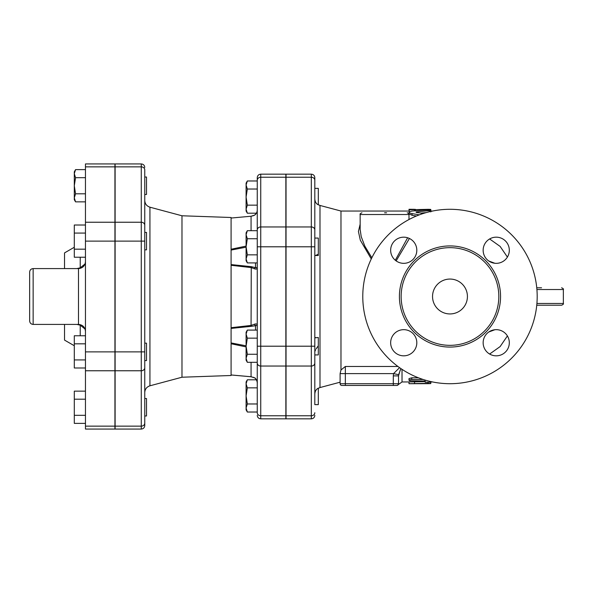 <?xml version="1.0" encoding="UTF-8"?>
<svg xmlns="http://www.w3.org/2000/svg" width="593" height="593" viewBox="0 0 593 593"><rect width="100%" height="100%" fill="white"/><g stroke="black" fill="none" stroke-linecap="round" stroke-linejoin="round"><path stroke-width="0.89" d="M141.275 429.065L115.109 429.065L115.109 370.766L141.275 370.766A3.491 3.024 180 0 0 144.759 367.749L144.759 423.12L144.759 415.975L146.508 415.975L146.508 398.533L144.759 398.533L144.759 343.154L146.508 343.154L146.508 360.596L144.759 360.596L144.759 392.544C144.966 389.134 146.693 386.888 149.933 385.806L149.933 207.194C146.693 206.112 144.966 203.866 144.759 200.456L144.759 232.404L146.508 232.404L146.508 249.846L144.759 249.846L144.759 169.88A3.491 3.024 180 0 0 141.275 166.855L141.275 429.065C143.395 428.858 144.551 427.694 144.759 425.581L144.759 423.12L144.759 425.581M85.459 391.143L74.303 391.143L74.303 423.365L85.459 423.365M85.459 399.193L74.303 399.193M85.459 415.308L74.303 415.308M85.459 367.986L74.303 367.986L74.303 335.764L85.459 335.764M85.459 343.821L74.303 343.821M85.459 359.929L74.303 359.929M85.459 249.179L74.303 249.179L74.303 257.236L85.459 257.236M85.459 225.014L74.303 225.014L74.303 249.179M85.459 233.071L74.303 233.071M75.548 169.635L74.303 173.667L74.303 171.792L75.548 169.635L85.459 169.635M75.548 177.692L74.303 185.75L74.303 173.667L75.548 177.692L85.459 177.692M75.548 193.807L74.303 197.832L74.303 185.75L75.548 193.807L85.459 193.807M75.548 201.857L74.303 199.7L74.303 197.832L75.548 201.857L85.459 201.857M144.759 194.467L146.508 194.467L146.508 177.025L144.759 177.025M314.816 255.138L315.639 255.457M316.062 255.324L318.3 254.138M314.816 238.075L314.816 246.792L314.816 238.075L318.3 238.075L318.3 255.516L315.254 255.516M316.062 337.676L315.639 337.543M314.816 393.93L314.816 346.208L314.816 393.93C315.076 391.076 316.232 389.156 318.3 388.17L318.3 404.634L314.816 404.634L314.816 352.42M315.053 351.138L315.565 349.855M316.062 348.921L318.3 345.801M314.816 354.925L318.3 354.925L318.3 337.484L314.816 337.862M314.816 180.265L314.816 177.663L314.816 180.265A3.491 3.024 180 0 0 311.325 177.24L311.325 226.949A3.491 3.024 0 0 1 314.816 229.973L314.816 180.265M286.034 346.208L311.325 346.208L311.325 418.828L286.034 418.828L286.034 226.949L311.325 226.949L311.325 346.208L314.816 346.208L314.816 229.973M314.816 199.07L314.816 188.366L314.816 199.07C315.068 201.916 316.232 203.836 318.3 204.83L318.3 188.366L314.816 188.366M314.816 199.115L315.039 200.775M315.091 200.975L315.735 202.421M247.34 412.024L246.095 409.867L246.095 407.999L247.34 412.024L257.258 412.024M247.34 379.802L246.095 383.834L246.095 381.959L247.34 379.802L256.413 379.802M246.095 395.916L247.34 403.974L246.095 407.999L246.095 383.834L247.34 387.859L246.095 395.916M247.34 362.316L246.095 360.159L246.095 358.291L247.34 362.316L257.258 362.316M246.095 346.208L247.34 354.266L246.095 358.291L246.095 334.126L247.34 338.151L246.095 346.208M246.095 334.126L246.095 332.258L247.34 330.093L246.095 334.126M247.34 262.907L246.095 260.742L246.095 258.874L247.34 262.907L257.258 262.907M246.095 246.792L247.34 254.849L246.095 258.874L246.095 234.709L247.34 238.734L246.095 246.792M246.095 234.709L246.095 232.841L247.34 230.684L246.095 234.709M257.258 403.974L247.34 403.974M257.258 387.859L247.34 387.859M257.258 338.151L247.34 338.151M257.258 330.093L247.34 330.093M257.258 354.266L247.34 354.266M257.258 230.684L247.34 230.684M257.258 238.734L247.34 238.734M257.258 254.849L247.34 254.849M247.34 205.141L246.095 209.166L246.095 197.084L247.34 205.141L257.258 205.141M246.095 185.001L247.34 189.026L246.095 197.084L246.095 183.133L247.34 180.976L246.095 185.001M247.34 213.198L246.095 211.041L246.095 209.166L247.34 213.198L256.413 213.198L256.08 213.717M247.34 189.026L257.258 189.026L257.258 180.976L247.34 180.976M29.65 280.526L29.65 312.474M85.051 263.974L80.233 267.821L76.823 268.592M80.137 268.392A5.233 2.505 78.6 0 0 80.233 267.821L80.233 257.236M76.823 324.408L80.233 325.179A5.233 2.505 101.4 0 0 80.137 324.608M80.233 335.764L80.233 325.179L85.051 329.026M64.533 324.408L64.533 340.1L74.303 345.741M74.303 247.259L64.533 252.9L64.533 268.592M85.459 429.065L85.459 163.935L114.938 163.935L114.938 429.065L85.459 429.065M29.65 272.083L29.65 320.917C29.858 323.037 31.021 324.201 33.141 324.408L33.141 268.592C31.021 268.799 29.858 269.963 29.65 272.083M260.742 174.172L285.863 174.172L285.863 418.828L260.742 418.828L260.742 415.76A3.491 3.024 180 0 1 257.258 412.735L257.258 363.027A3.491 3.024 0 0 0 260.742 366.051L260.742 174.172C258.63 174.379 257.466 175.543 257.258 177.663L257.258 363.027M257.258 180.976L257.258 177.663M285.863 226.949L260.742 226.949A3.491 3.024 0 0 0 257.258 229.973L257.258 213.198M144.759 351.879L144.759 241.121L115.109 241.121L115.109 351.879L144.759 351.879M144.759 249.846L144.759 343.154M115.109 370.766L115.109 351.879M115.109 241.121L115.109 222.234L141.275 222.234A3.491 3.024 180 0 1 144.759 225.251L144.759 225.251M115.109 166.855L141.275 166.855L141.275 163.935L115.109 163.935L115.109 222.234M246.095 246.095L231.092 249.245L231.092 218.039L251.106 216.237L231.092 218.039L231.092 217.498L181.984 215.778L181.984 377.222L149.933 385.806M257.258 267.539L255.516 267.651A1.742 1.149 111.8 0 0 254.464 268.785C256.235 269.437 257.169 269.022 257.258 267.539L256.969 268.54M251.284 267.599L254.464 268.785M256.969 324.46L257.088 325.06M254.753 377.941A1.742 0.993 -58.5 0 1 254.605 377.882A1.742 0.993 121.5 0 1 254.605 377.882A1.742 0.993 121.5 0 1 254.597 377.882A1.742 0.993 121.5 0 1 254.59 377.874A1.742 0.993 -58.5 0 1 254.464 377.763L251.069 376.74L254.464 377.763C256.235 378.89 257.169 380.676 257.258 383.13L257.258 383.011C257.77 383.011 255.85 377.704 254.597 377.874A1.742 0.993 -58.5 0 0 254.605 377.882L251.069 376.74L231.092 374.961L231.092 375.502L181.984 377.222M231.092 328.418L251.262 326.343L251.069 325.431L231.092 327.707L231.092 343.755L246.095 346.905M246.095 345.815L231.092 342.924M251.262 326.343L257.258 325.461C257.162 323.978 256.235 323.563 254.464 324.215L251.069 325.431L251.262 266.657L231.092 264.582M255.516 330.093L255.516 325.349A1.742 1.149 -111.8 0 1 254.464 324.215M255.516 262.907L255.516 267.651L251.262 266.657M231.092 249.245L231.092 265.293L251.069 267.569M231.092 250.076L246.095 247.185M231.092 265.293L231.092 327.707M231.092 343.755L231.092 374.961L233.153 375.154M251.069 230.684L251.069 216.26L254.464 215.237C256.235 214.11 257.169 212.324 257.258 209.87L257.258 209.989C257.473 211.612 256.591 213.324 254.597 215.126A1.742 0.993 58.5 0 0 254.464 215.237L254.456 215.244M254.753 215.059A1.742 0.993 58.5 0 0 254.605 215.118A1.742 0.993 58.5 0 0 254.597 215.118A1.742 0.993 -121.5 0 0 254.59 215.126A1.742 0.993 -121.5 0 1 254.605 215.118A1.742 0.993 -121.5 0 0 254.605 215.118L252.7 215.941M286.034 226.949L286.034 174.172L311.325 174.172L311.325 177.24L286.034 177.24M430.8 382.767L430.8 381.959L432.631 381.959M430.8 381.566L430.8 382.203L425.218 382.203L425.218 381.04L409.689 380.795L409.066 380.113L410.89 379.505L423.105 379.461M408.992 380.298L408.992 378.616L411.787 377.8L418.443 377.8M425.218 381.04L425.218 382.203M414.574 383.197L414.574 383.693L428.005 383.678C431.608 383.612 431.608 383.501 428.005 383.337L408.992 383.678L408.992 383.197M428.005 383.678C431.608 383.612 431.608 383.501 428.005 383.337L428.005 382.685M430.8 381.81L430.8 383.552M408.992 383.678L408.992 381.929L425.218 381.603M414.574 381.462L414.574 383.337M488.795 331.984L494.866 329.738M423.395 213.443L416.153 212.405L416.153 211.998L429.984 210.515L430.763 210.27L430.8 209.448M429.243 211.797L429.243 210.604C431.645 210.1 430.822 209.855 426.767 209.87L412.098 211.034L409.244 211.783L409.177 212.576L410.727 213.347L419.333 214.859M416.153 212.405L416.153 211.998L416.153 212.405M416.449 216L412.098 215.303L408.992 213.88L408.992 212.198M426.211 212.598L421.156 213.109M409.363 211.701L408.992 209.322L408.992 209.803L428.005 209.322C431.608 209.388 431.608 209.499 428.005 209.663M414.574 210.797L414.574 209.307L408.992 209.292M407.621 237.763L395.301 260.253M371.848 257.777L364.858 246.199L361.219 236.666L360.159 229.469M360.159 224.154L358.431 231.485L360.314 240.195L371.277 258.956M396.139 260.905L409.422 238.468M386.584 212.783L384.575 212.783M340.1 373.62L340.1 383.708A1.742 1.742 0 0 0 341.85 385.45L396.784 385.45A1.742 1.742 0 0 0 398.533 383.708L398.533 375.888L398.533 383.708L398.533 375.888L398.533 383.708L345.334 383.708L345.334 373.62L340.1 373.62L340.975 369.995L340.975 211.041L408.992 211.041M340.975 369.995L345.334 366.474L397.94 366.474M396.784 385.45L396.784 385.45A1.742 1.742 0 0 0 398.533 383.708M400.297 369.817L398.533 375.888L393.3 375.888L393.3 385.45M399.571 367.66L393.537 373.62L398.629 374.694L400.898 368.579M536.754 305.217L561.608 305.217C563.209 304.483 563.795 303.898 563.35 303.475L536.91 303.475M541.55 287.783L536.754 287.783M494.858 263.262L488.795 261.016M432.542 296.5A17.442 17.442 0 0 1 458.7 281.393A17.442 17.442 0 0 1 458.7 311.607A17.442 17.442 0 0 1 432.542 296.5M537.191 296.5A87.208 87.208 0 0 1 406.383 372.026A87.208 87.208 0 0 1 406.383 220.974A87.208 87.208 0 0 1 537.191 296.5M498.817 296.5A48.834 48.834 0 0 1 425.566 338.796A48.834 48.834 0 0 1 425.566 254.204A48.834 48.834 0 0 1 498.817 296.5M496.23 263.336A13.083 13.083 0 0 1 483.147 250.253A13.083 13.083 0 0 1 496.23 237.17A13.083 13.083 0 0 1 509.313 250.253A13.083 13.083 0 0 1 496.23 263.336M416.812 250.253A13.083 13.083 0 0 1 403.737 263.336A13.083 13.083 0 0 1 390.654 250.253A13.083 13.083 0 0 1 403.737 237.17A13.083 13.083 0 0 1 416.812 250.253M483.147 342.747A13.083 13.083 0 0 1 496.23 329.664A13.083 13.083 0 0 1 509.313 342.747A13.083 13.083 0 0 1 496.23 355.83A13.083 13.083 0 0 1 483.147 342.747M403.737 329.664A13.083 13.083 0 0 1 416.812 342.747A13.083 13.083 0 0 1 403.737 355.83A13.083 13.083 0 0 1 390.654 342.747A13.083 13.083 0 0 1 403.737 329.664M340.1 382.196L319.99 387.555L319.99 205.445L318.3 204.741M85.459 261.617C85.044 265.857 82.723 268.177 78.484 268.592L78.484 324.408C82.723 324.823 85.044 327.143 85.459 331.383M114.938 426.145L85.459 426.145M114.938 351.879L85.459 351.879M114.938 370.766L85.459 370.766M114.938 222.234L85.459 222.234M114.938 241.121L85.459 241.121M114.938 166.855L85.459 166.855M144.759 423.12A3.491 3.024 180 0 1 141.275 426.145L115.109 426.145M257.258 180.265A3.491 3.024 0 0 1 260.742 177.24L285.863 177.24M257.258 246.792L285.863 246.792M257.258 346.208L285.863 346.208M285.863 415.76L260.742 415.76L260.742 366.051L285.863 366.051M251.069 362.316L251.069 376.74M286.034 246.792L314.816 246.792M286.034 366.051L311.325 366.051A3.491 3.024 0 0 0 314.816 363.027M286.034 415.76L311.325 415.76A3.491 3.024 0 0 0 314.816 412.735M411.787 377.8L411.787 379.461M412.098 215.303L412.098 213.643M428.005 209.84L428.005 209.322M415.448 210.715L415.448 209.322M360.159 229.491L360.159 214.525L408.992 214.525C409.437 214.103 408.859 213.517 407.25 212.783M397.088 385.45L402.017 381.959L402.017 369.328M340.1 383.708L345.334 383.708L345.334 385.45M345.334 366.474L345.334 373.62L393.537 373.62L393.3 375.888M536.91 289.525L563.35 289.525L563.35 303.475M500.559 296.5A50.583 50.583 0 0 0 424.692 252.7A50.583 50.583 0 0 0 424.692 340.3A50.583 50.583 0 0 0 500.559 296.5M319.99 387.555L318.3 388.259M78.484 268.592L33.141 268.592M78.484 324.408L33.141 324.408M141.275 163.935C143.395 164.142 144.551 165.306 144.759 167.419M260.742 418.828C258.63 418.621 257.466 417.457 257.258 415.337M181.984 215.778L149.933 207.194M253.381 377.281L254.605 377.882M231.092 374.976L251.106 376.763M251.106 216.237L254.605 215.118M311.325 174.172C313.445 174.379 314.609 175.543 314.816 177.663M311.325 418.828C313.445 418.621 314.609 417.457 314.816 415.337M408.992 383.708L414.574 383.708M489.625 354.043L500.129 346.579L507.4 335.934M430.8 211.931L430.8 210.204M360.159 214.525C359.714 214.103 360.299 213.517 361.908 212.783M402.017 381.959L408.992 381.959M430.8 211.041L432.631 211.041M408.992 219.529L408.992 214.525M340.975 211.041L319.99 205.445M563.35 289.525C563.795 289.102 563.209 288.517 561.608 287.783M507.4 257.065L500.129 246.421L489.625 238.957"/></g></svg>
